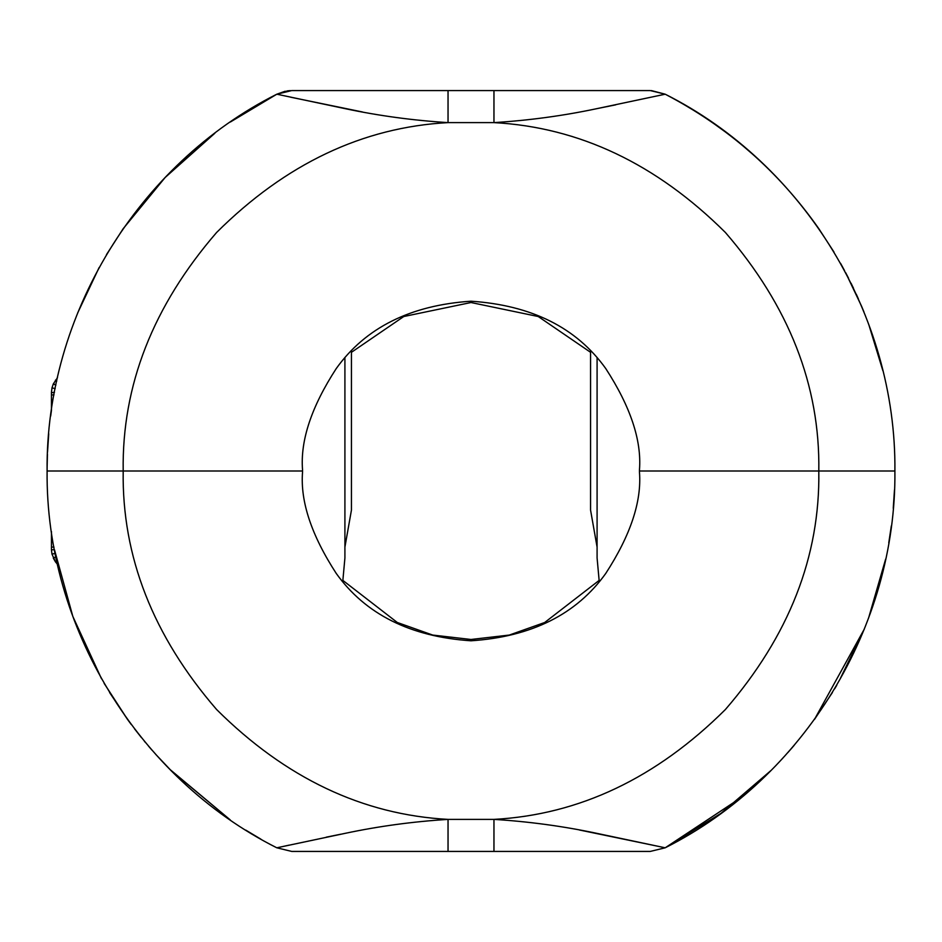 <?xml version="1.0" encoding="UTF-8"?>
<svg xmlns="http://www.w3.org/2000/svg" width="942" height="942" viewBox="0 0 942 942"><rect width="100%" height="100%" fill="white"/><g stroke="black" fill="none" stroke-linecap="round" stroke-linejoin="round"><path stroke-width="1.41" d="M53.988 394.91L51.445 394.91L51.445 410.488L51.445 394.91L53.988 394.91L51.445 394.91L51.445 392.743L51.445 394.91L53.988 394.91M51.445 531.524L51.445 547.09L53.988 547.09L51.445 547.09L51.445 531.524M53.988 547.09L51.445 547.09L51.445 549.787L54.471 549.716L51.445 549.787L51.445 547.09L53.988 547.09M51.998 554.12L51.445 549.787L51.998 554.132L55.178 553.366L51.998 554.12L55.46 561.856L51.998 554.143L55.189 553.401L51.998 554.12M57.497 564.317L55.46 561.856L56.756 560.973L55.46 561.856L57.497 564.317M53.294 558.053L55.896 556.899L53.294 558.053L55.46 561.856L53.305 558.064L55.896 556.922L53.305 558.064M54.471 392.272L51.445 392.743L51.998 387.868L53.305 383.936L57.497 377.683L53.294 383.947L55.896 385.101L53.4 383.724L55.896 385.078L53.305 383.936L51.998 387.868L55.189 388.599L51.998 387.857L51.445 392.213L51.998 387.88M56.756 381.051L55.46 380.144M53.305 383.936L55.896 385.078L53.305 383.936M302.523 469.669L302.535 471L47.1 471C45.499 315.511 137.826 164.038 276.807 94.2C137.826 164.038 45.499 315.511 47.1 471L302.535 471L302.523 469.669C300.274 440.385 311.508 406.697 336.223 368.593C365.472 327.698 410.406 305.243 471 301.204C531.594 305.243 576.528 327.698 605.777 368.593C630.492 406.697 641.726 440.385 639.477 469.669C641.726 440.385 630.492 406.697 605.777 368.593C576.528 327.698 531.594 305.243 471 301.204C410.406 305.243 365.472 327.698 336.223 368.593C311.508 406.697 300.274 440.385 302.523 469.669M277.325 847.694L276.807 847.8C137.838 777.974 45.51 626.512 47.1 471C45.51 626.512 137.838 777.974 276.807 847.8L345.561 833.258C378.99 826.193 413.149 821.565 448.039 819.387C362.741 814.759 285.603 778.139 216.613 709.526C152.993 635.921 121.848 556.416 123.19 471L47.1 471L123.19 471C121.848 385.584 152.993 306.079 216.613 232.474C285.603 163.861 362.741 127.241 448.039 122.613L493.961 122.613L493.961 90.573L493.961 122.613L448.039 122.613C362.741 127.241 285.603 163.861 216.613 232.474C152.993 306.079 121.848 385.584 123.19 471L302.535 471L302.523 472.331C300.274 501.615 311.508 535.303 336.223 573.407C365.472 614.302 410.406 636.757 471 640.796C531.594 636.757 576.528 614.302 605.777 573.407C630.492 535.303 641.726 501.615 639.477 472.331L639.465 471L818.81 471C820.152 385.584 789.007 306.079 725.387 232.474C656.397 163.861 579.259 127.241 493.961 122.613C528.851 120.435 563.01 115.807 596.439 108.742L665.193 94.2L650.263 90.573L291.737 90.573L650.263 90.573L665.193 94.2C727.342 126.546 778.539 171.373 818.81 228.682L834.035 252.138L818.81 228.682C778.539 171.373 727.342 126.546 665.193 94.2C804.162 164.026 896.49 315.488 894.9 471C896.49 315.488 804.162 164.026 665.193 94.2L596.439 108.742C563.01 115.807 528.851 120.435 493.961 122.613C579.259 127.241 656.397 163.861 725.387 232.474C789.007 306.079 820.152 385.584 818.81 471L639.465 471L639.477 469.669M599.242 581.591L597.087 557.958L597.087 357.925L597.087 557.958L599.242 581.591M344.913 557.958L342.758 581.591L344.913 557.958L344.913 357.925L344.913 557.958M840.511 263.277L844.562 270.648M840.688 263.572L842.878 267.54L840.688 263.572M845.845 273.05L848.53 278.22M851.062 283.259L853.487 288.264M856.302 294.269L858.386 298.897M861.483 306.044L845.61 272.615M861.577 306.244L863.979 312.061M871.385 331.772L882.854 370.653L868.677 324.213M882.854 370.653L877.367 350.353L882.854 370.653L869.301 325.932M818.81 473.661L818.81 479.69L818.81 471L894.9 471C896.501 626.489 804.174 777.962 665.193 847.8L721.101 813.264L770.992 770.497M394.91 90.573L362.305 90.573M579.695 90.573L547.09 90.573M290.572 97.179L362.493 111.98M47.524 452.066L48.737 433.744L47.524 452.066M50.668 416.093L51.445 410.477L50.668 416.093M123.19 228.682L165.133 177.508L214.906 133.199L165.133 177.508L123.19 228.682L106.47 254.646M264.608 100.735L268.246 98.733L264.608 100.735M753.588 155.041L741.719 144.809L753.588 155.041M727.094 133.199L711.799 122.13L727.094 133.199M696.256 111.898L681.078 102.819L696.256 111.898M99.134 267.516L77.668 312.956M285.155 91.244L276.807 94.2L291.737 90.573L276.807 94.2L345.596 108.742C379.014 115.807 413.161 120.435 448.039 122.613L448.039 90.573L448.039 122.613C413.161 120.435 379.014 115.807 345.596 108.742L276.807 94.2L287.604 90.844M595.662 108.895L615.75 104.833M665.193 94.2L651.428 90.597L665.193 94.2M287.734 90.821L290.336 90.609M47.1 470.906L47.124 466.926M47.124 466.843L47.441 454.126M230.366 122.013L276.807 94.2M590.563 350.977L590.563 510.105L597.087 547.09L590.563 510.105L590.563 350.977M351.437 350.977L351.437 510.105L351.437 350.977M344.913 547.09L351.437 510.105L344.913 547.09M639.465 471L818.81 471L639.465 471L639.477 472.331C641.726 501.615 630.492 535.303 605.777 573.407C576.528 614.302 531.594 636.757 471 640.796C410.406 636.757 365.472 614.302 336.223 573.407C311.508 535.303 300.274 501.615 302.523 472.331L302.535 471L302.523 472.331M64.916 592.589L64.221 590.245M302.535 471L123.19 471C121.848 556.416 152.993 635.921 216.613 709.526C285.603 778.139 362.741 814.759 448.039 819.387L448.039 851.427L650.263 851.427L291.737 851.427L276.807 847.8L291.737 851.427L448.039 851.427L448.039 819.387L493.961 819.387C579.259 814.759 656.397 778.139 725.387 709.526C789.007 635.921 820.152 556.416 818.81 471C820.152 556.416 789.007 635.921 725.387 709.526C656.397 778.139 579.259 814.759 493.961 819.387C528.839 821.565 562.986 826.193 596.404 833.258L665.193 847.8C804.174 777.962 896.501 626.489 894.9 471L818.81 471L818.81 481.868M362.305 851.427L394.91 851.427M547.09 851.427L579.695 851.427M660.507 846.799L579.507 830.02M894.476 489.934L893.251 508.28L894.476 489.934M891.332 525.895L888.765 542.886L891.332 525.895M885.633 559.148L868.571 618.07L885.633 559.148M832.41 692.523L814.465 719.441L864.332 629.044L840.488 678.134M836.755 685.281L834.659 688.826M741.613 797.273L665.193 847.8L596.404 833.258C562.986 826.193 528.839 821.565 493.961 819.387L448.039 819.387C413.149 821.565 378.99 826.193 345.561 833.258L276.807 847.8M54.471 549.728L72.828 616.421L101.512 678.782L75.36 623.18M104.138 683.374L127.535 719.441L109.602 692.547M144.314 741.13L145.445 742.496M170.066 769.543L230.201 819.87L171.008 770.497L155.63 754.259L170.019 769.496M245.744 830.102L260.922 839.181L245.744 830.102M127.935 719.994L131.291 724.551L127.935 719.994M134.553 728.861L141.453 737.633L134.553 728.861M148.483 746.088L151.992 750.15M778.304 762.985L782.79 758.192M787.889 752.552L794.2 745.287M340.721 834.223L326.25 837.167M289.218 845.115L283.354 846.399M281.493 846.799L277.454 847.67M493.961 851.427L493.961 819.387L493.961 851.427M650.263 851.427L665.193 847.8L650.263 851.427M792.634 747.124L787.853 752.587M74.571 621.119L71.074 611.523M590.563 352.308L538.235 316.524L471 302.523L403.765 316.524L351.437 352.308L403.765 316.524L471 302.523L538.235 316.524L590.563 352.308M342.959 580.484L397.3 622.497L432.708 635.061L471 639.477L509.292 635.061L544.7 622.497L599.041 580.484L544.7 622.497L509.292 635.061L471 639.477L432.708 635.061L397.3 622.497L342.959 580.484"/></g></svg>
